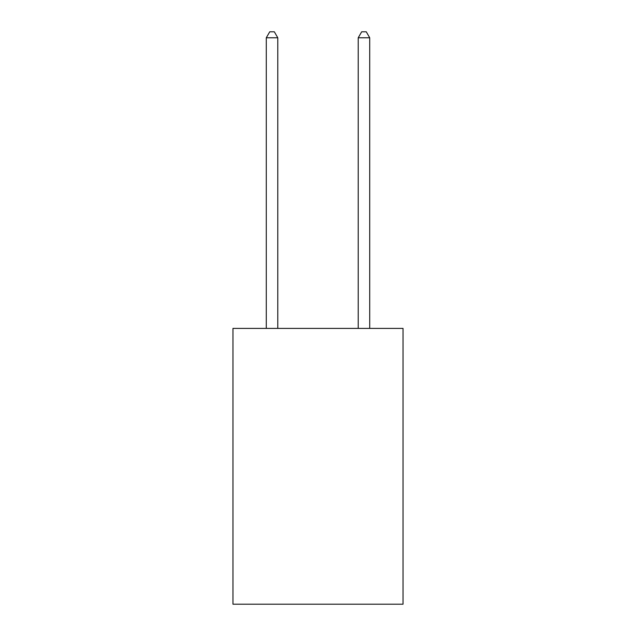 <?xml version="1.0" encoding="UTF-8"?>
<svg xmlns="http://www.w3.org/2000/svg" width="636" height="636" viewBox="0 0 636 636"><rect width="100%" height="100%" fill="white"/><g stroke="black" fill="none" stroke-linecap="round" stroke-linejoin="round"><path stroke-width="0.95" d="M403.041 328.391L403.041 604.2L232.959 604.2L232.959 328.391L403.041 328.391M277.781 328.391L277.781 37.778L266.285 37.778L266.285 328.391M266.285 37.778L269.736 31.8L274.331 31.8L277.781 37.778M369.715 328.391L369.715 37.778L358.219 37.778L358.219 328.391M358.219 37.778L361.669 31.8L366.264 31.8L369.715 37.778"/></g></svg>
